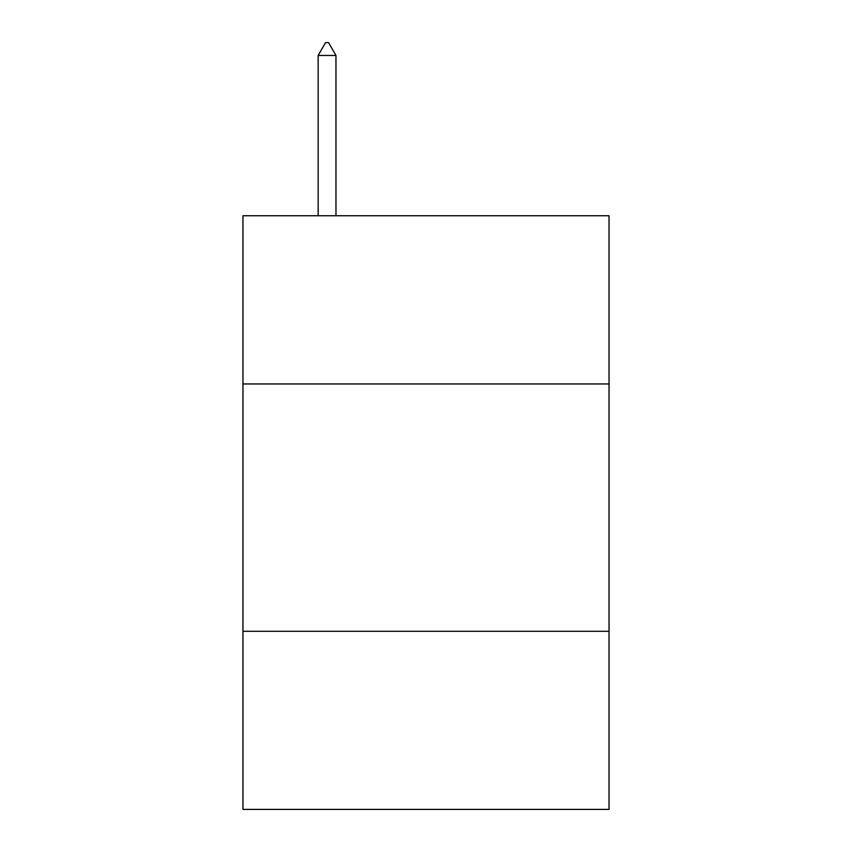 <?xml version="1.0" encoding="UTF-8"?>
<svg xmlns="http://www.w3.org/2000/svg" width="852" height="852" viewBox="0 0 852 852"><rect width="100%" height="100%" fill="white"/><g stroke="black" fill="none" stroke-linecap="round" stroke-linejoin="round"><path stroke-width="1.28" d="M609.042 383.954L609.042 215.748L242.958 215.748L242.958 383.954L609.042 383.954L609.042 809.4L242.958 809.4L242.958 383.954M609.042 631.3L242.958 631.3M335.965 55.465L328.542 42.6L325.57 42.6L318.158 55.465L335.965 55.465L335.965 215.748M318.158 55.465L318.158 215.748"/></g></svg>
